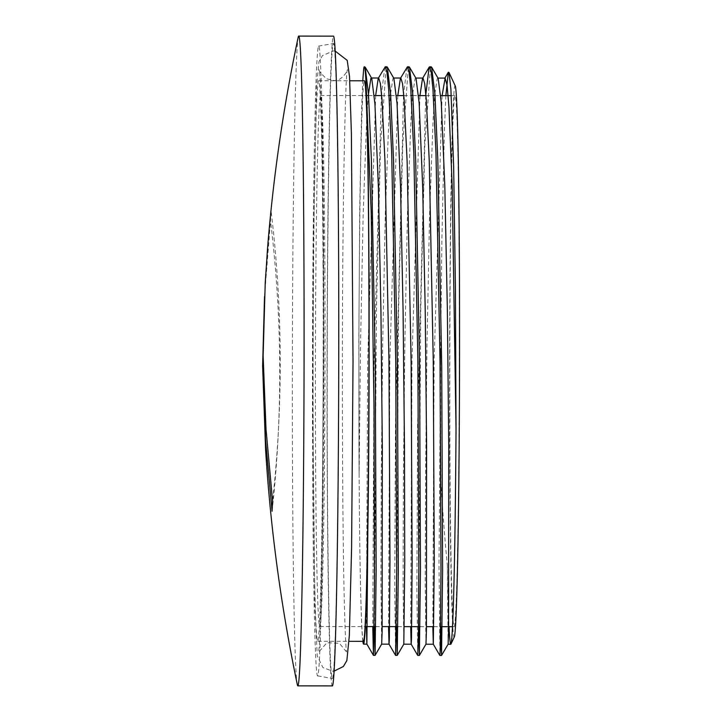<?xml version="1.0" encoding="UTF-8"?>
<svg xmlns="http://www.w3.org/2000/svg" width="722" height="722" viewBox="0 0 722 722"><rect width="100%" height="100%" fill="white"/><g stroke="black" fill="none" stroke-linecap="round" stroke-linejoin="round"><path stroke-width="0.54" stroke-dasharray="3.61 2.71" d="M272.077 511.257A1426.031 1338.353 2.9 0 0 278.141 435.962A1426.031 1338.353 2.9 0 0 270.524 220.815A315.261 17.445 84.2 0 1 270.741 215.4A315.261 17.445 84.2 0 1 271.03 210.625A1426.031 1338.353 -177.1 0 1 278.656 425.781A1426.031 1338.353 -177.1 0 1 272.582 501.077M445.88 95.656L444.418 129.337L441.882 239.695L440.628 351.37A294.314 5.307 -89.9 0 0 440.934 483.18C442.938 515.093 445.086 542.439 447.36 565.236A283.069 5.108 -89.9 0 0 449.048 626.687M454.436 636.66A275.687 4.973 90.1 0 1 449.625 361.171A275.687 4.973 90.1 0 1 455.149 85.692M440.934 483.18L440.826 626.678M430.375 68.076L424.879 144.463L420.745 309.395L418.679 626.642M408.228 68.03L402.741 144.355L398.598 309.296L396.531 626.615M386.08 68.021L380.584 144.4L376.451 309.341L374.384 626.588M364.475 66.875L363.671 68.915M440.628 351.379L439.012 564.631L439.906 655.468M425.673 95.629L417.623 424.87L416.883 589.784L417.749 655.441M406.973 67.191L403.652 93.598M403.517 95.602L395.475 424.771L394.735 589.675L395.575 655.377M384.826 67.137L381.514 93.562M381.369 95.566L374.05 361.099L372.769 626.588M442.09 95.647L434.121 361.153L432.83 626.669M419.942 95.62L411.982 361.126L410.683 626.633M397.795 95.593L389.835 361.099L388.535 626.606M375.648 95.566L367.688 361.063L366.388 626.579M362.868 641.344A283.069 5.108 90.1 0 1 359.123 475.157L360.576 341.768L363.193 212.782L366.758 117.74L368.265 95.557M381.649 644.141L380.927 583.033L381.27 476.015L382.714 342.688L385.313 213.577L388.878 118.218L390.412 95.584M390.593 93.58L392.967 78.454L393.896 78.4M403.797 644.168L403.075 583.62L403.408 476.854L404.843 343.609L407.443 214.362L410.998 118.715L412.56 95.611M412.74 93.607L415.087 78.536L416.043 78.427M425.944 644.195L425.222 584.197L425.547 477.702L426.982 344.529L429.572 215.156L433.119 119.202L434.707 95.638M434.888 93.634L437.207 78.617L438.191 78.454M448.091 644.232L447.36 565.236M359.123 475.157L358.825 341.569L359.7 209.723L361.578 110.222L362.751 80.783M264.505 296.643L270.524 220.815M271.03 210.625L267.627 247.348M459.21 269.631A265.515 4.792 90.1 0 1 454.255 626.696A265.515 4.792 90.1 0 1 449.815 361.171A265.515 4.792 90.1 0 1 454.941 95.665A265.515 4.792 90.1 0 1 459.21 269.631M324.855 269.459A265.515 4.792 90.1 0 1 319.9 626.515A265.515 4.792 90.1 0 1 315.451 361A265.515 4.792 90.1 0 1 320.577 95.494A265.515 4.792 90.1 0 1 324.855 269.459M297.329 684.673A324.882 5.857 90.1 0 1 292.383 360.964A324.882 5.857 90.1 0 1 298.159 37.282M332.517 685.9A324.882 5.857 90.1 0 1 327.075 361.018A324.882 5.857 90.1 0 1 333.356 36.145M338.456 251.554A317.49 5.722 90.1 0 1 332.508 678.518A317.49 5.722 90.1 0 1 327.21 361.018A317.49 5.722 90.1 0 1 333.329 43.528A317.49 5.722 90.1 0 1 338.456 251.554M323.646 252.429A314.891 5.677 90.1 0 1 317.752 675.891A314.891 5.677 90.1 0 1 312.491 361A314.891 5.677 90.1 0 1 318.555 46.118A314.891 5.677 90.1 0 1 323.646 252.429M323.041 264.36A280.28 5.054 90.1 0 1 317.815 641.28A280.28 5.054 90.1 0 1 313.122 361A280.28 5.054 90.1 0 1 318.528 80.72A280.28 5.054 90.1 0 1 323.041 264.36M363.581 641.344A280.28 5.054 90.1 0 1 358.888 361.054A280.28 5.054 90.1 0 1 364.303 80.783M278.656 425.781L278.141 435.962M319.9 626.515L365.368 626.579M375.819 626.588L382.2 626.597M397.966 626.624L404.347 626.624M420.114 626.651L426.494 626.66M433.877 626.669L440.637 626.678M452.586 626.687L454.255 626.696M320.577 95.494L366.947 95.548M368.572 95.557L374.303 95.557M381.685 95.575L389.095 95.584M390.719 95.584L396.45 95.593M403.824 95.602L411.242 95.611M412.867 95.611L418.598 95.62M425.98 95.629L433.39 95.638M435.014 95.638L440.745 95.647M451.286 95.656L454.941 95.665M317.752 675.891L332.508 678.518M318.555 46.118L333.329 43.528M317.815 641.28L349.042 641.326M318.528 80.72L349.764 80.765M346.506 651.921L339.394 643.284L326.913 642.724L318.555 652.273C319.801 646.786 321.037 607.283 322.265 533.748L323.51 343.41C323.492 252.14 322.869 178.749 321.633 123.227C320.794 90.963 320.017 73.13 319.305 69.736C317.987 69.908 320.351 72.895 326.38 78.707L333.465 80.449C341.93 82.019 348.916 68.617 347.318 69.772C345.188 74.871 342.255 218.829 342.363 374.14C342.318 462.558 343.031 548.07 344.259 599.549C344.999 629.142 345.748 646.596 346.506 651.921M335.089 51.018L333.338 50.91L322.463 55.612L318.98 61.55L316.498 87.479L313.393 247.854L312.852 406.45L314.855 605.207L317.256 655.973L322.905 667.579L332.535 671.135L334.295 671.027"/><path stroke-width="1.08" d="M262.609 365.63L265.588 449.508C270.515 528.621 281.093 607.012 297.329 684.673A324.882 5.857 90.1 0 0 297.825 685.855A324.882 5.857 90.1 0 0 299.865 665.937A324.882 5.857 90.1 0 0 303.881 248.964A324.882 5.857 90.1 0 0 298.655 36.1A324.882 5.857 90.1 0 0 298.159 37.282C283.466 106.666 273.295 176.691 267.627 247.348L265.245 282.446L263.124 355.838L266.021 429.247L272.582 501.077A315.261 6.146 95.9 0 0 272.293 506.492A315.261 6.146 95.9 0 0 272.077 511.257L265.515 439.427L262.618 366.027L264.505 296.643M449.048 626.687A283.069 5.108 -89.9 0 0 450.79 644.25A283.069 5.108 -89.9 0 0 450.988 644.033A283.069 5.108 -89.9 0 0 456.024 429.048L455.447 290.569L453.669 167.36L450.898 89.113L448.958 72.39L448.335 72.245L445.88 95.656M448.967 72.38L455.149 85.692A275.687 4.973 90.1 0 1 459.391 266.12A275.687 4.973 90.1 0 1 454.436 636.66L450.988 644.033M440.826 626.678L441.53 655.441L442.604 570.371L441.72 367.128L437.848 160.528L434.933 94.302L431.639 67.209L431.187 66.821L430.375 68.076M418.679 626.642L419.383 655.414L420.457 570.335L419.572 367.092L415.701 160.501L412.785 94.275L409.491 67.182L409.04 66.794L408.228 68.03M396.531 626.615L397.235 655.377L398.309 570.308L397.425 367.056L393.553 160.474L390.638 94.239L387.344 67.155L386.893 66.767L386.08 68.021M374.384 626.588L375.088 655.35L376.162 570.272L375.278 367.029L371.406 160.437L368.491 94.212L365.197 67.128L364.475 66.875M362.751 80.783L363.671 68.915A294.314 5.307 90.1 0 1 364.321 66.749A294.314 5.307 90.1 0 1 366.063 83.517C369.177 142.261 370.169 383.987 367.85 528.378A283.069 5.108 90.1 0 1 363.581 644.132A283.069 5.108 90.1 0 1 362.868 641.344M432.83 626.669L433.317 644.232L439.869 655.477L440.24 649.791L440.98 569.252L440.032 361.162L435.98 153.028L432.956 89.257L431.287 72.471L429.563 66.857L429.112 67.245L425.673 95.629M410.683 626.633L411.17 644.186L417.722 655.432L418.417 633.023L418.832 569.234L417.885 361.135L413.832 153.028L410.809 89.23L409.139 72.462L407.416 66.803L400.394 78.418L397.795 95.593M403.652 93.598L403.517 95.602M387.344 67.155L393.896 78.4L397.037 103.381L400.548 187.278L403.084 310.965L404.464 446.124L404.744 561.833L403.815 644.159L397.235 655.377L395.593 655.414L396.685 569.225L395.737 361.099L391.685 153.001L388.662 89.176L386.992 72.462L385.268 66.758L378.238 78.364L375.648 95.566M381.514 93.562L381.369 95.566M372.769 626.588L373.427 655.359L366.875 644.114L367.85 528.378M375.07 655.386L373.445 655.386L374.483 586.047L374.05 410.746L371.18 212.015L366.063 83.517M456.024 429.048L452.207 186.637L448.922 106.675L447.062 85.331L445.131 78.102L442.09 95.647M433.326 644.241L434.274 561.301L433.263 361.153L429.256 160.97L426.296 99.627L424.662 83.481L422.984 78.084L422.532 78.472L419.942 95.62M403.797 644.186L411.179 644.195L411.495 638.762L412.127 561.274L411.116 361.126L407.109 160.961L404.149 99.609L402.515 83.472L400.836 78.03L400.394 78.418M388.535 626.606L389.023 644.132L395.575 655.377M381.649 644.159L389.032 644.168L389.348 638.753L389.979 561.274L388.968 361.09L384.961 160.943L382.001 99.555L380.368 83.472L378.689 77.985L378.238 78.364M366.388 626.579L366.875 644.114M368.265 95.557L370.846 78.382L371.749 78.364L374.917 103.724L378.418 187.964L380.954 311.814L382.317 446.954L382.118 631.831L381.667 644.123L375.088 655.35M390.412 95.584L390.593 93.58M412.56 95.611L412.74 93.607M409.491 67.182L416.043 78.427L419.157 103.038L422.677 186.61L425.222 310.117L426.603 445.303L426.422 631.362L425.962 644.186L419.383 655.414M434.707 95.638L434.888 93.634M431.639 67.209L438.191 78.454L441.277 102.704L444.806 185.933L447.351 309.269L448.741 444.481L448.57 631.118L448.109 644.214L441.53 655.441M298.655 36.1L333.356 36.145A324.882 5.857 90.1 0 1 338.582 249.009A324.882 5.857 90.1 0 1 332.517 685.9L297.825 685.855M349.764 80.765L364.303 80.783A280.28 5.054 90.1 0 1 368.816 264.423A280.28 5.054 90.1 0 1 363.581 641.344L349.042 641.326M431.187 66.839L429.563 66.839M409.04 66.812L407.488 66.812M386.893 66.785L385.377 66.776M441.512 655.468L439.906 655.468M419.365 655.441L417.749 655.441M448.335 72.245L444.671 78.49M429.112 67.245L422.532 78.472M371.749 78.364L365.197 67.128M363.581 644.132L366.884 644.141M425.944 644.214L433.326 644.223M448.091 644.241L450.79 644.25M371.307 78.003L378.689 78.012M393.68 78.03L400.836 78.039M415.827 78.057L422.984 78.066M437.974 78.084L445.131 78.093M365.368 626.579L375.819 626.588M382.2 626.597L397.966 626.624M404.347 626.624L420.114 626.651M426.494 626.66L433.877 626.669M440.637 626.678L452.586 626.687M366.947 95.548L368.572 95.557M374.303 95.557L381.685 95.575M389.095 95.584L390.719 95.584M396.45 95.593L403.824 95.602M411.242 95.611L412.867 95.611M418.598 95.62L425.98 95.629M433.39 95.638L435.014 95.638M440.745 95.647L451.286 95.656M334.295 671.027L343.338 666.514L346.849 660.612L349.34 635.468L351.596 547.808L353.031 361.514L351.397 133.453L349.529 76.613L347.21 60.368L335.089 51.018"/></g></svg>
